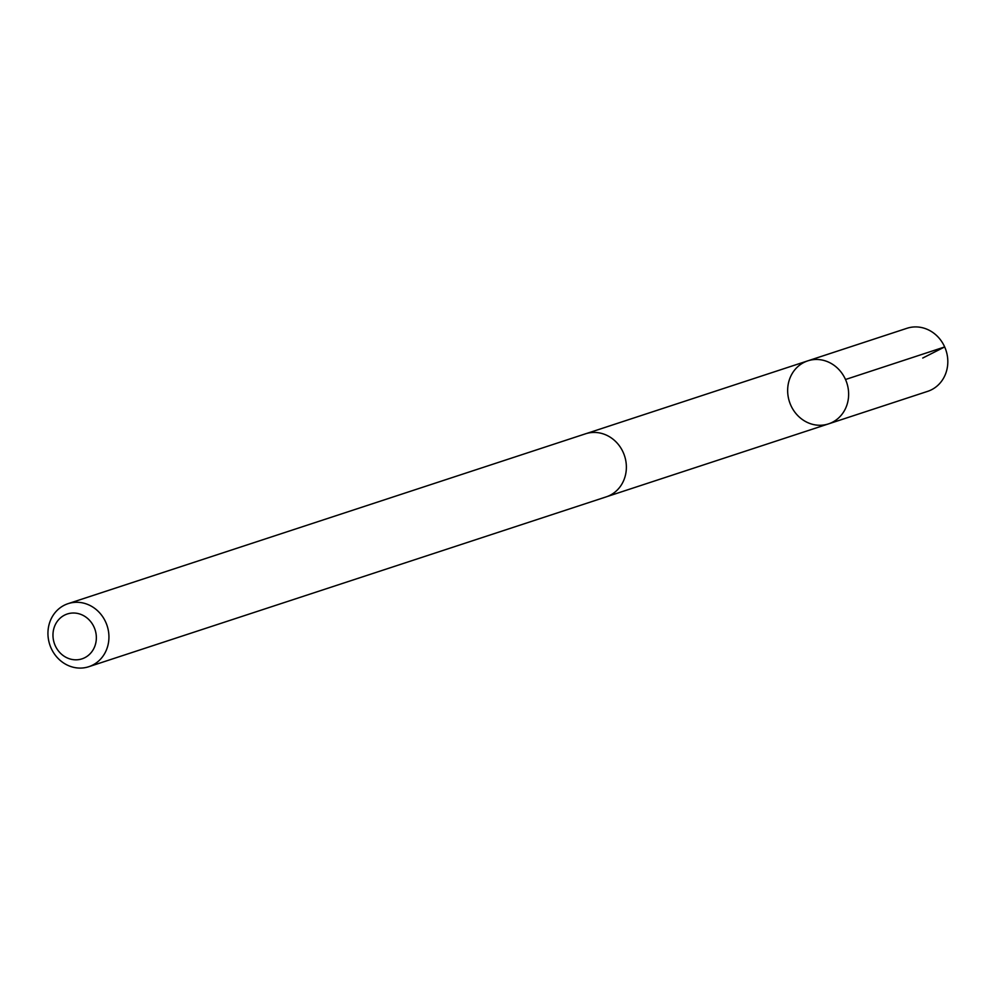 <?xml version="1.0" encoding="UTF-8"?>
<svg xmlns="http://www.w3.org/2000/svg" width="995" height="995" viewBox="0 0 995 995"><rect width="100%" height="100%" fill="white"/><g stroke="black" fill="none" stroke-linecap="round" stroke-linejoin="round"><path stroke-width="1.49" d="M790.217 377.491A33.183 30.186 71.8 0 1 807.791 360.849A33.183 30.186 71.8 0 1 846.832 382.963A33.183 30.186 71.8 0 1 828.487 423.895A33.183 30.186 71.8 0 1 795.863 413.46A33.183 30.186 71.8 0 1 790.217 377.491M927.676 391.346A33.183 30.198 -108.2 0 0 945.25 374.705A33.183 30.198 -108.2 0 0 939.603 338.735A33.183 30.198 -108.2 0 0 906.967 328.288L807.791 360.849A33.183 30.186 71.8 0 1 846.832 382.963A33.183 30.186 71.8 0 1 828.487 423.895L927.676 391.346M88.791 666.712L606.229 496.866A33.183 30.198 -108.2 0 0 623.803 480.224A33.183 30.198 -108.2 0 0 618.156 444.243A33.183 30.198 -108.2 0 0 585.52 433.808L68.095 603.654A33.183 30.198 -108.2 0 0 49.75 644.598A33.183 30.198 -108.2 0 0 88.791 666.712A33.183 30.198 -108.2 0 0 106.365 650.071A33.183 30.198 -108.2 0 0 100.719 614.089A33.183 30.198 -108.2 0 0 68.095 603.654M94.525 647.011A23.606 21.48 -108.2 0 0 72.287 613.044A23.606 21.48 -108.2 0 0 57.175 649.2A23.606 21.48 -108.2 0 0 94.525 647.011M922.738 358.038L944.678 346.944L845.501 379.505M607.049 496.58L828.487 423.895M586.366 433.546L807.791 360.849"/></g></svg>
